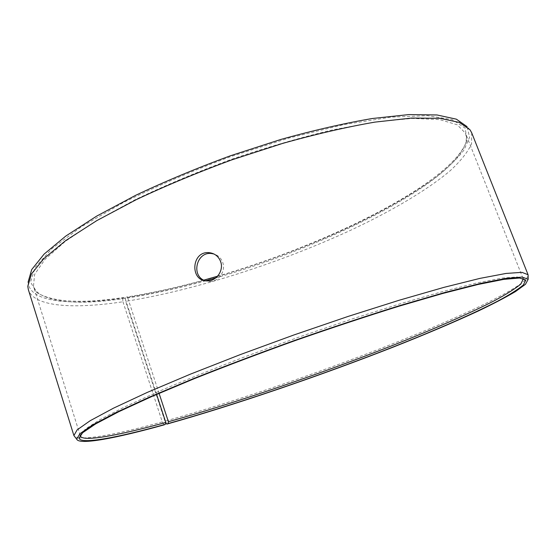 <?xml version="1.0" encoding="UTF-8"?>
<svg xmlns="http://www.w3.org/2000/svg" width="556" height="556" viewBox="0 0 556 556"><rect width="100%" height="100%" fill="white"/><g stroke="black" fill="none" stroke-linecap="round" stroke-linejoin="round"><path stroke-width="0.42" stroke-dasharray="2.78 2.08" d="M156.604 394.412L125.107 298.357L123.766 297.46C81.565 303.847 52.535 302.2 36.682 292.519L30.531 282.052L35.174 267.339L51.944 248.657L81.357 226.751L122.688 202.912C155.576 186.545 191.57 171.109 230.677 156.604L288.967 138.041L343.74 124.627L390.868 117.149L427.508 115.662L452.292 119.63L465.163 128.144L466.97 140.147C453.717 182.264 327.22 244.459 217.57 276.214M125.107 298.357C83.233 304.73 54.502 303.145 38.899 293.596L35.514 290.232L33.478 286.277L34.604 274.435L45.008 259.339L65.323 241.367L95.521 221.225L134.705 199.945C164.75 185.572 197.053 172.012 231.616 159.266C266.498 147.416 300.143 137.631 332.537 129.895L376.377 121.771L412.524 118.414L439.622 119.596L457.206 124.78L465.532 133.28L466.442 137.631L465.928 142.378C452.806 184.196 325.399 246.496 215.721 277.937M205.727 280.773C178.212 288.425 152.226 294.152 127.755 297.96L126.434 297.064L125.322 297.745L125.67 301.352L164.944 421.149L165.785 422.511M203.767 280.141C176.502 287.667 150.725 293.311 126.434 297.064M123.766 297.46L122.626 298.148C70.834 305.814 29.426 302.54 28.092 282.107L27.8 286.43M470.042 129.826L467.096 126.65L469.57 137.311L463.996 150.078C456.747 159.377 446.517 169.094 433.305 179.24C411.468 194.683 385.211 209.807 354.547 224.603C282.99 258.45 195.837 286.667 125.322 297.745M122.626 298.148L122.952 301.769C73.872 309.178 34.083 307.03 28.391 289.78M471.69 132.794L471.557 143.858C467.686 152.226 460.521 161.219 450.068 170.831C426.876 190.347 391.73 210.905 351.482 229.878C280.356 262.807 195.017 290.232 125.67 301.352M122.952 301.769L162.282 421.879C121.521 433.131 93.832 438.496 79.209 437.968M79.008 437.947L74.733 436.668M528.11 276.117L525.594 279.8M525.448 279.946C509.72 294.541 446.989 322.855 377.434 349.773C307.155 376.878 228.217 403.559 164.944 421.149M162.282 421.879L164.131 424.867M80.321 435.056L85.457 428.989L99.927 419.655L124.169 407.138L157.904 391.778C184.794 380.311 214.936 368.218 248.344 355.486L300.08 336.679L351.865 319.054L400.369 303.715L442.757 291.504L476.958 282.928L501.846 278.118L517.143 276.937L523.314 279.147M159.079 393.342L127.755 297.96M204.844 280.627L209.786 281.51C218.723 281.607 226.014 271.057 222.706 262.404C221.1 258.144 218.181 255.336 213.956 253.981M465.928 142.378L466.97 140.147M38.899 293.596L36.682 292.519M523.036 278.438L465.532 133.28M80.14 435.278L33.478 286.277M209.786 281.51L207.638 280.87"/><path stroke-width="0.83" d="M215.721 277.937L205.727 280.773M217.57 276.214L203.767 280.141M28.092 282.107L31.699 269.577L44.119 254.092L65.81 236.05L96.612 216.145L135.608 195.337C165.153 181.353 196.748 168.169 230.386 155.784L280.704 139.493C313.758 130.285 344.303 123.286 372.332 118.504L408.799 114.592L437.002 114.967L456.406 119.186L467.096 126.65M74.733 436.668L73.913 435.612L28.391 289.78L27.8 286.43L31.428 273.99L43.931 258.554L65.796 240.526L96.862 220.579L136.199 199.687C166.015 185.635 197.894 172.36 231.831 159.871L282.587 143.42C315.919 134.1 346.701 126.997 374.932 122.111L411.628 118.06L439.956 118.31L459.395 122.438L470.042 129.826L471.69 132.794L528.089 274.782L528.11 276.117M165.347 424.339L165.799 422.442C119.012 435.348 82.642 442.27 80.37 436.001L79.056 438.26C80.919 444.661 117.858 437.516 165.347 424.339L164.131 424.867C116.419 438.114 79.126 445.384 76.686 439.164L79.925 433.701L92.887 424.805L116.169 412.476L149.661 397.019L192.306 379.102C224.673 366.209 259.124 353.199 295.646 340.07C332.293 327.289 367.252 315.725 400.515 305.369L444.932 292.463L480.69 283.393L506.544 278.32L522.216 277.083L528.172 279.279L525.469 284.297L515.426 291.601C505.557 297.418 493.082 303.937 478 311.145C453.627 322.404 425.604 334.295 393.94 346.819C320.221 375.745 234.479 405.081 166.779 424.131L167.975 423.609L168.405 421.726L159.079 393.342M165.785 422.511L166.779 424.131M73.892 435.543L77.173 429.844L90.204 420.697L113.591 408.118L147.222 392.432L190.041 374.299L239.935 354.735L293.846 334.99L348.167 316.406L399.257 300.219L443.938 287.362L479.953 278.382L506.043 273.441L521.924 272.35L528.061 274.713M79.056 438.26L82.58 432.77L95.653 423.901L118.838 411.683L151.996 396.421L194.065 378.761C225.945 366.077 259.84 353.282 295.75 340.376C331.786 327.804 366.182 316.42 398.937 306.217L442.743 293.464L478.111 284.457L503.819 279.362L519.561 278.028L525.761 280.078L523.384 284.943C518.06 289.391 509.532 294.77 497.787 301.088C472.12 314.307 435.084 330.382 393.606 346.791C320.437 375.529 235.139 404.719 167.975 423.609M80.14 435.278L80.328 435.862L80.321 435.056M525.761 280.078L523.252 279.008L520.784 284.102C515.419 288.578 506.898 293.971 495.229 300.275C469.723 313.466 433.013 329.451 391.91 345.735C319.401 374.251 234.889 403.142 168.405 421.726M165.799 422.442L156.604 394.412M213.956 253.981L211.384 253.508C196.449 251.562 190.868 275.866 204.844 280.627M220.642 261.633C223.978 270.313 216.631 280.982 207.638 280.87C189.554 281.906 191.118 250.603 209.258 252.681C214.748 253.362 218.543 256.344 220.642 261.633M528.172 279.279L528.089 274.782M76.686 439.164L73.913 435.612M523.259 279.008L523.036 278.438M211.384 253.508L209.258 252.681"/></g></svg>
